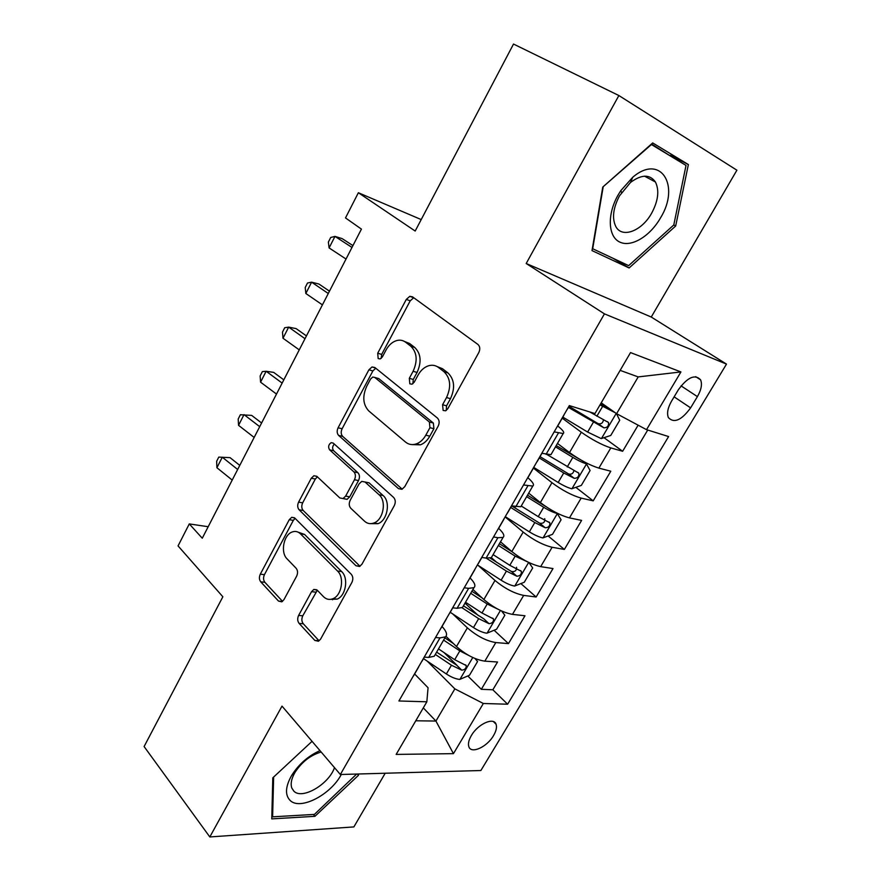 <?xml version="1.0" encoding="UTF-8"?>
<svg xmlns="http://www.w3.org/2000/svg" width="881" height="881" viewBox="0 0 881 881"><rect width="100%" height="100%" fill="white"/><g stroke="black" fill="none" stroke-linecap="round" stroke-linejoin="round"><path stroke-width="1.32" d="M443.132 410.425L445.544 410.81L447.735 408.817L478.79 352.576C480.343 349.162 480.057 346.442 477.909 344.427L412.473 296.809L409.797 296.335L406.295 299.419L377.718 353.215L378.169 358.567L380.14 358.93L382.376 356.904L386.054 349.988C388.763 345.088 392.254 341.949 396.538 340.606C399.897 339.681 402.914 340.22 405.601 342.213L410.799 346.2C417.032 352.4 417.803 360.758 413.112 371.275L409.313 378.301L409.819 383.83L411.989 384.204L414.213 382.2L418.035 375.141C420.722 370.339 424.202 367.234 428.463 365.802C432.164 364.712 435.511 365.263 438.496 367.465L443.958 371.672C450.543 378.169 451.391 386.792 446.535 397.54L442.581 404.72L443.132 410.425M493.536 735.591C496.234 730.966 497.082 727.188 496.058 724.237C493.823 716.826 477.876 724.006 471.357 735.547C468.703 740.128 467.877 743.872 468.868 746.769C471.203 754.268 487.083 746.956 493.536 735.591M298.615 615.434C297.26 618.462 297.426 621.127 299.133 623.418L314.825 640.421L318.47 641.236L320.607 639.11L351.882 582.44C353.314 579.291 353.105 576.57 351.266 574.28L294.717 517.995L291.699 517.323L289.254 519.702L260.302 574.181C259.003 577.121 259.146 579.676 260.743 581.834L278.495 601.073L281.766 601.833L283.957 599.653L296.655 576.13C297.998 573.091 297.833 570.481 296.148 568.289L287.063 558.862C280.257 552.475 283.638 534.767 292.206 531.981C295.267 530.88 298.02 531.496 300.465 533.831L337.522 571.031C344.658 577.484 341.751 595.402 332.996 598.684C329.461 600.104 326.289 599.432 323.481 596.668L317.248 590.193L313.823 589.444L311.544 591.68L298.615 615.434L302.778 615.808C301.412 618.836 301.588 621.49 303.295 623.77L318.999 640.729L314.825 640.421M618.869 95.533L526.199 263.507L651.257 317.039L736.901 170.198L618.869 95.533L513.513 44.05L415.182 231.042L358.369 192.73L345.506 217.926L361.43 229.115L202.267 538.225L189.283 523.92L178.05 545.912L222.86 596.778L144.099 746.548L209.821 836.95L353.876 826.918L385.195 773.232M526.199 263.507L604.443 313.867L340.352 774.509L282.008 706.11L209.821 836.95M398.465 488.625L402.011 489.252L404.753 486.675L438.165 426.162C439.685 422.825 439.421 420.105 437.372 418.001L374.843 367.487L372.024 366.97L368.897 369.811L338.084 427.792C336.718 430.897 336.905 433.452 338.667 435.445L398.465 488.625L401.857 489.307M394.314 505.595L361.992 564.137L359.58 566.472L355.968 565.756L299.1 509.78C297.426 507.698 297.26 505.143 298.593 502.115L311.279 478.229L313.9 475.74L316.885 476.368L339.802 497.93L343.028 498.569L345.638 496.091L354.47 479.738C355.88 476.577 355.682 473.956 353.865 471.864L329.615 449.839C327.93 446.997 328.448 444.608 331.157 442.658L333.205 443.077L393.609 497.435C395.547 499.637 395.778 502.357 394.314 505.595M444.024 652.568L456.986 665.331M467.778 675.958L481.334 689.305L497.545 661.994L484.836 661.157L495.816 642.557C486.367 641.005 476.885 636.093 467.37 627.845L452.647 613.87M465.003 603.144L478.394 615.61M494.098 630.245L508.458 643.615L524.988 615.753L512.467 614.376L523.677 595.402C514.317 593.497 504.758 588.519 494.99 580.458L478.119 565.382M491.356 557.629L496.719 562.353M520.88 583.585L536.133 596.999L553.004 568.564L540.67 566.637L552.112 547.266C542.861 545.009 533.214 539.943 523.171 532.08L505.11 516.905M548.125 535.967L564.369 549.425L581.603 520.396L569.467 517.896L581.152 498.106C572 495.485 562.265 490.343 551.947 482.689L533.423 468.086M575.844 487.347L593.199 500.849L610.797 471.225L598.871 468.119C589.785 465.256 580.006 460.069 569.511 452.548L557.475 443.44M484.836 661.157C475.344 659.726 465.895 654.858 456.49 646.533L445.984 636.335M512.467 614.376C503.073 612.614 493.536 607.67 483.867 599.532L472.91 589.488M540.67 566.637C531.375 564.523 521.761 559.501 511.828 551.55L500.518 541.804M569.467 517.896C560.272 515.418 550.57 510.308 540.361 502.566L528.699 493.129M678.403 389.699L671.52 401.196C667.743 407.892 666.697 413.354 668.382 417.594C674.053 423.552 681.465 420.314 690.616 407.87L697.4 396.615C701.298 389.809 702.366 384.215 700.604 379.843C694.988 373.907 687.587 377.189 678.403 389.699M604.443 313.867L726.495 364.106L480.872 770.523L340.352 774.509M481.334 689.305L492.842 689.79L507.621 704.216L668.602 436.558L646.533 429.664L616.59 413.674L601.216 402.826M507.621 704.216L483.339 703.49L453.451 753.64L396.164 754.411L426.845 701.805L398.917 700.979L569.335 405.59L594.95 413.574L630.521 352.587L680.936 371.936L646.533 429.664M604.003 437.681L622.647 451.27L610.808 447.911C601.767 444.894 591.955 439.674 581.339 432.241L562.232 418.167M551.583 453.616L550.955 454.684L541.826 453.263M557.607 425.908C562.871 430.071 564.732 432.615 563.201 433.54L554.171 431.877M424.224 657.116L428.706 657.413L434.245 656.246L435.346 654.341M442.031 626.479C446.491 631.314 447.636 634.772 445.478 636.864L439.993 637.888L435.522 637.514M452.669 607.802L457.096 608.286L462.492 607.472L463.483 605.765M470.036 577.947C474.661 582.616 475.971 585.854 473.956 587.671L468.626 588.343L464.221 587.781M481.742 557.42L486.103 558.102L491.345 557.64L492.215 556.142M498.635 528.38C503.447 532.873 504.923 535.879 503.062 537.41L497.886 537.718L493.547 536.947M511.454 505.914L520.825 506.729L521.574 505.43M527.851 477.733C532.851 482.05 534.503 484.814 532.796 486.048L523.523 484.99M593.199 500.849L581.152 498.106M564.369 549.425L552.112 547.266M536.133 596.999L523.677 595.402M508.458 643.615L495.816 642.557M492.842 689.79L647.722 430.038M622.647 451.27L638.13 425.182M423.298 707.884L435.93 721.054L454.849 688.865L427.252 661.146M616.59 413.674L638.196 376.914L620.147 370.372M651.257 317.039L726.495 364.106M208.191 526.717L189.283 523.92M421.217 219.578L358.369 192.73M415.777 720.779L435.93 721.054L453.451 753.64M414.632 673.976L428.067 687.753L426.845 701.805M454.849 688.865L483.339 703.49M638.196 376.914L680.936 371.936M602.769 187.069L592.01 250.611L629.122 267.956L675.683 225.999L688.369 164.56L652.689 142.931L602.769 187.069L651.411 144.539L686.024 165.43L673.789 224.974L628.649 265.633L592.693 248.75L603.122 187.235M312.05 741.328L272.802 777.824L271.766 818.89L314.924 816.324L358.468 775.313L358.567 773.992M670.155 155.849L651.511 143.966M670.265 155.298L688.369 164.56M673.8 224.952L675.683 225.999M613.198 258.375L629.122 267.956M313.416 814.462L314.924 816.324M357.356 774.025L358.468 775.313M446.26 410.458L446.535 405.833L450.477 398.675C455.334 387.959 454.475 379.359 447.889 372.872L443.958 371.672M437.042 366.529L442.427 368.687L447.889 372.872M404.5 341.476L409.544 343.48L414.731 347.466C420.975 353.644 421.746 361.981 417.065 372.454L413.277 379.469L412.892 383.731M413.751 297.734L410.216 300.817L381.671 354.426L381.22 358.347M375.747 368.214L372.872 370.956L342.114 428.75C340.738 431.855 340.936 434.399 342.687 436.381L402.199 489.175M429.928 427.692L429.388 422.01L374.755 377.431L372.751 377.057L370.582 379.028L366.749 386.241C362.245 396.351 362.928 404.588 368.776 410.931L405.469 442.02C408.674 444.63 412.308 445.246 416.361 443.881C420.193 442.427 423.343 439.531 425.809 435.17L429.928 427.692L433.904 428.717L433.364 423.045L429.388 422.01M377.123 378.114L378.731 378.577L433.364 423.045M411.978 444.597L420.358 444.85C424.19 443.407 427.329 440.511 429.796 436.172L425.809 435.17M433.904 428.717L429.796 436.172M360.01 566.263L303.185 510.473L299.1 509.78M317.369 476.819L315.343 479.033L302.668 502.842C301.335 505.859 301.511 508.403 303.185 510.473M343.931 498.745L347.092 499.329L349.702 496.851L358.523 480.552C359.933 477.414 359.723 474.793 357.906 472.712L333.646 450.731L329.615 449.839M334.306 444.068C332.335 446.337 332.115 448.55 333.646 450.731M364.547 521.211C367.311 523.688 370.438 524.283 373.929 522.995C383.389 519.79 386.781 501.003 379.039 494.737L365.031 482.017L361.761 481.389L359.063 483.933L350.175 500.331C348.766 503.469 348.964 506.112 350.781 508.26L364.547 521.211M371.209 523.644L377.993 523.688C387.442 520.495 390.823 501.774 383.092 495.529L379.039 494.737M365.857 482.182L369.084 482.832L383.092 495.529M317.314 590.259L302.778 615.808M330.86 599.322L337.137 599.124C345.881 595.864 348.777 578.002 341.63 571.56L337.522 571.031M298.119 532.146L304.573 534.459L341.63 571.56M295.091 518.358L293.34 520.363L264.432 574.665C263.144 577.606 263.287 580.15 264.873 582.297L282.548 601.371M615.345 412.804L600.005 404.897M609.971 409.004L600.578 403.916M616.436 413.574L619.717 420.259L610.764 435.456L601.227 438.595L587.627 432.053L562.838 417.109M568.421 407.429L603.926 427.836C607.361 427.703 608.892 425.93 608.518 422.528L589.83 411.978M603.452 419.808C602.945 423.056 601.161 424.334 598.1 423.629L569.038 406.361M557.816 425.545L558.367 424.862M563.631 415.48L564.115 414.643M567.827 408.465L567.32 409.092M351.993 247.44L334.978 236.394L329.098 247.924L346.024 259.025M329.098 247.924L328.371 242.077L330.705 237.485L334.978 236.394L342.169 238.63L352.929 245.601M660.519 217.882C680.639 185.583 660.574 153.14 632.679 177.323L620.775 190.67L617.999 195.186C606.943 214.689 608.066 236.637 619.684 242.033C631.148 247.726 649.98 236.405 660.519 217.882M651.698 213.092C658.25 200.791 659.495 190.417 655.431 181.993C649.837 174.141 641.522 174.306 630.499 182.466L619.475 195.879C613.099 208.114 611.877 218.312 615.786 226.483C622.03 238.707 641.908 231.031 651.698 213.092M319.979 750.623C308.218 755.942 298.791 764.201 291.677 775.379C285.367 786.623 284.849 794.981 290.124 800.444C300.179 810.685 330.76 794.783 341.288 774.487M321.158 752.011C310.619 755.094 301.93 761.834 295.091 772.23C291.446 778.518 290.356 783.804 291.831 788.099L293.88 791.171C302.172 799.981 328.91 784.255 334.494 767.648M356.673 774.047L314.407 814.407L272.614 816.83L273.639 777.053M271.844 815.85L272.614 816.83M533.897 467.503L558.18 482.48C563.466 485.673 567.992 487.777 571.736 488.779L581.328 485.409L590.094 470.531L586.405 463.824C582.682 462.734 578.156 460.587 572.826 457.393L555.504 446.832M586.405 463.824L582.627 460.961M580.161 459.563L556.23 445.588M539.271 457.955L563.73 472.976L574.28 478.339C577.661 478.174 579.191 476.456 578.861 473.196L547.079 454.607M573.927 470.619C573.201 473.571 571.439 474.683 568.641 473.978L540.031 456.633M505.254 516.651L529.349 531.849C534.558 535.053 539.062 537.091 542.861 537.928L552.508 534.338L561.087 519.768L557.221 513.48C553.444 512.555 548.94 510.495 543.698 507.291L526.651 496.664M557.221 513.48L556.329 512.764M545.592 506.421L527.521 495.155M510.716 507.434L534.789 522.543L545.262 527.785C548.577 527.598 550.107 525.935 549.832 522.796L538.225 516.651L521.244 506.013M544.722 518.645C545.174 522.092 543.533 523.633 539.8 523.281L511.861 506.002M527.686 561.924L515.165 556.153L498.393 545.46M512.136 551.814L499.406 543.709M528.93 562.53L532.675 567.992L524.272 582.264L514.57 586.063C510.727 585.38 506.245 583.42 501.113 580.205L477.414 564.93M486.213 558.114L506.432 571.097L516.85 576.218C520.098 575.987 521.618 574.379 521.398 571.373L509.802 565.316L493.096 554.623M516.53 567.254C516.729 570.514 515.055 571.956 511.542 571.571L490.144 558.136M497.787 609.123L487.215 604.014L470.718 593.265M482.204 598.001L471.875 591.272M501.586 610.996L504.846 615.224L496.598 629.21L486.863 633.219C482.975 632.679 478.504 630.796 473.46 627.569L450.224 612.284M462.051 607.758L478.669 618.649L488.999 623.66C492.204 623.396 493.723 621.832 493.536 618.947L481.973 612.989L465.52 602.241M488.999 623.66L483.867 618.88L463.45 605.82M527.631 477.876L528.27 477.017M533.313 468.02L533.919 466.985M537.531 460.972L536.914 461.776M328.283 293.494L311.61 282.173L305.839 293.494L322.413 304.87M305.839 293.494L305.211 287.514L307.502 283.01L311.61 282.173L318.933 284.034L329.472 291.171M498.095 529.074L498.833 528.038M503.657 519.438L504.373 518.204M507.885 512.335L507.181 513.326M305.002 338.7L288.671 327.126L282.999 338.238L299.243 349.867M282.999 338.238L282.471 332.148L284.717 327.721L288.671 327.126L296.104 328.602L306.434 335.903M469.188 579.18L470.014 577.98M474.628 569.743L475.454 568.322M478.879 562.618L478.075 563.763M282.14 383.081L266.139 371.264L260.578 382.178L276.502 394.06M260.578 382.178L260.137 375.967L262.351 371.617L266.139 371.264L273.694 372.388L283.814 379.843M440.885 628.23L441.81 626.876M446.215 618.991L447.141 617.383M450.488 611.832L449.596 613.132M259.708 426.668L244.015 414.621L238.553 425.336L254.157 437.45M238.553 425.336L238.2 419.015L240.37 414.742L251.669 415.392L261.602 422.99M468.505 655.321L459.838 650.894L443.606 640.102M453.429 643.559L444.883 637.888M474.98 658.492L477.568 661.521L469.496 675.231L459.717 679.427C455.785 679.031 451.325 677.214 446.359 673.976L423.486 658.625M435.302 654.429L451.457 665.232L461.732 670.144C464.882 669.846 466.379 668.316 466.236 665.551L454.695 659.693L438.507 648.89M461.732 670.144L456.743 665.232L436.624 652.138M413.178 676.245L414.18 674.747M332.566 599.774L331.796 599.113M418.398 667.203L419.422 665.419M422.682 660.012L421.713 661.466M237.661 469.485L222.287 457.206L216.913 467.734L232.21 480.068M216.913 467.734L216.649 461.303L218.785 457.107L230.04 457.635L239.775 465.377M456.49 646.533L467.37 627.845M483.867 599.532L494.99 580.458M511.828 551.55L523.171 532.08M540.361 502.566L551.947 482.689M569.511 452.548L581.339 432.241M546.055 454.365L558.378 433.067M428.706 657.413L439.993 637.888M457.096 608.286L468.626 588.343M486.103 558.102L497.886 537.718M515.748 506.806L527.796 485.971M598.871 468.119L610.808 447.911M681.046 385.856L697.4 396.615M674.13 396.846L690.616 407.87M450.477 398.675L446.535 397.54M442.427 368.687L438.496 367.465M413.277 379.469L409.313 378.301M417.065 372.454L413.112 371.275M414.731 347.466L410.799 346.2M409.544 343.48L405.601 342.213M381.671 354.426L377.718 353.215M410.216 300.817L406.295 299.419M446.535 405.833L442.581 404.72M342.687 436.381L338.667 435.445M342.114 428.75L338.084 427.792M372.872 370.956L368.897 369.811M378.731 378.577L374.755 377.431M359.944 566.296L355.968 565.756M302.668 502.842L298.593 502.115M315.343 479.033L311.279 478.229M349.702 496.851L345.638 496.091M358.523 480.552L354.47 479.738M357.906 472.712L353.865 471.864M369.084 482.832L365.031 482.017M315.684 592.142L311.544 591.68M304.573 534.459L300.465 533.831M282.416 601.459L278.495 601.073M264.873 582.297L260.743 581.834M264.432 574.665L260.302 574.181M293.34 520.363L289.254 519.702M303.295 623.77L299.133 623.418M601.47 438.518L616.215 413.42M596.889 416.195L602.593 406.438M587.627 432.053L593.298 422.351M598.1 423.629L603.926 427.836M571.978 488.702L586.493 463.99M567.243 466.952L572.826 457.393M558.18 482.48L563.73 472.976M568.641 473.978L574.28 478.339M543.103 537.839L557.321 513.645M538.225 516.651L543.698 507.291M529.349 531.849L534.789 522.543M539.8 523.281L545.262 527.785M514.823 585.964L528.666 562.408M509.802 565.316L515.165 556.153M501.113 580.205L506.432 571.097M511.542 571.571L516.85 576.218M487.116 633.12L500.43 610.456M481.973 612.989L487.215 604.014M473.46 627.569L478.669 618.649M459.959 679.317L472.778 657.512M454.695 659.693L459.838 650.894M446.359 673.976L451.457 665.232M493.448 721.616L496.058 724.237M550.955 454.684L563.201 433.54M520.825 506.729L532.796 486.048M491.345 557.64L503.062 537.41M462.492 607.472L473.956 587.671M434.245 656.246L445.478 636.864M695.704 376.672L700.604 379.843M413.707 297.745L409.797 296.335M375.427 367.972L372.024 366.97M420.358 444.85L416.361 443.881M316.83 476.313L313.9 475.74M347.092 499.329L343.028 498.569M333.282 443.143L331.157 442.658M377.993 523.688L373.929 522.995M316.775 589.774L313.823 589.444M337.137 599.124L332.996 598.684M294.485 517.786L291.699 517.323M607.13 421.536L608.518 422.528M558.003 425.49L563.807 415.425M567.485 409.048L569.456 405.623M621.557 192.487L620.775 190.67M630.499 182.466L632.679 177.323M644.551 176.178L655.431 181.993M295.091 772.23L291.677 775.379M577.672 472.282L578.872 473.196M548.764 521.926L549.832 522.796M520.44 570.547L521.398 571.373M492.688 618.165L493.536 618.947M527.829 477.788L533.512 467.943M537.113 461.699L541.958 453.297M498.305 528.963L503.855 519.327M507.379 513.216L511.586 505.936M469.408 579.037L474.848 569.611M478.295 563.631L481.874 557.431M441.117 628.065L446.447 618.825M449.828 612.978L452.801 607.813M465.487 664.814L466.236 665.551M413.431 676.057L418.651 667.016M421.955 661.29L424.356 657.116"/></g></svg>
